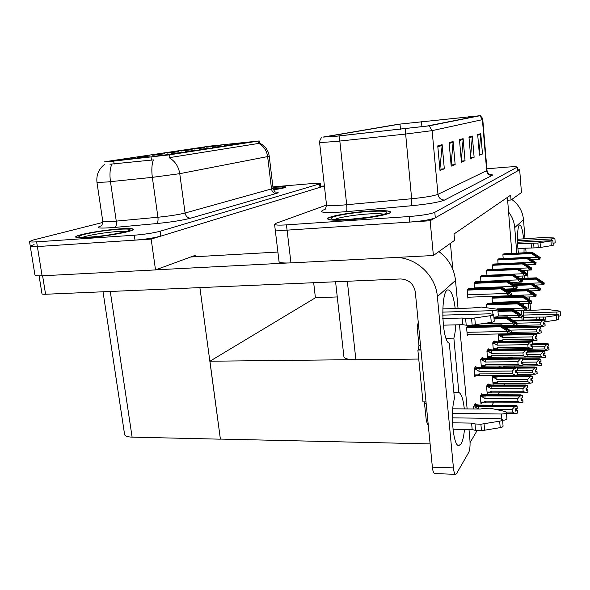 <?xml version="1.0" encoding="UTF-8"?>
<svg xmlns="http://www.w3.org/2000/svg" width="590" height="590" viewBox="0 0 590 590"><rect width="100%" height="100%" fill="white"/><g stroke="black" fill="none" stroke-linecap="round" stroke-linejoin="round"><path stroke-width="0.89" d="M511.899 253.405L507.629 200.239L511.036 199.995L510.652 195.157L454.02 234.001L454.588 240.359L433.392 255.514L430.132 220.741L519.672 169.728L517.511 169.905M450.428 243.338L452.773 269.188M418.752 359.052L355.873 359.73C348.697 359.701 344.707 358.75 343.918 356.884L343.889 356.603M511.036 199.995L521.449 192.547L519.672 169.728M279.048 261.591L275.198 229.532C275.788 230.373 279.749 230.579 287.087 230.144L430.132 220.741M279.063 261.709C279.682 262.823 283.65 263.214 290.959 262.897L433.392 255.514M507.629 200.239L507.4 197.392M475.393 404.445L475.334 403.759L473.608 406.458L473.829 408.981M468.261 325.363L466.55 327.339L467.287 335.629L468.172 334.582M481.956 394.15L481.897 393.486L480.275 396.023L480.968 403.848L481.573 402.874M474.028 324.913L474.08 325.488M488.122 384.481L488.063 383.839L486.544 386.221L487.2 393.825L487.79 392.888M493.461 375.41L492.436 377.01L493.07 384.4L493.631 383.493M499.398 366.803L499.347 366.206L498.609 367.356M513.204 348.852L513.263 349.59M493.498 296.652L492.06 297.957L492.488 303.09M487.783 303.245L486.256 304.639L486.514 307.656M508.587 357.156L508.676 358.174M503.727 365.984L503.816 367.12L504.339 366.279M475.887 366.987L475.828 366.316L474.117 368.684L474.832 376.722L475.511 375.742M468.962 288.481L467.147 289.882L467.877 298.142L468.814 297.183M482.369 357.953L482.31 357.304L480.71 359.531L481.388 367.334L482.045 366.39M475.747 281.791L474.043 283.097L474.493 288.267M487.628 358.403L488.181 357.606M488.461 349.464L488.409 348.845L486.905 350.932L487.547 358.403M493.587 349.87L493.963 349.332M494.199 341.477L494.147 340.873L492.731 342.842L493.329 349.87M499.125 333.955L498.226 335.209L498.779 341.839M508.683 325.547L508.809 327.111M499.111 258.774L497.761 259.777L498.1 263.826M493.771 264.032L492.348 265.102L492.709 269.394M503.897 333.859L503.934 334.265M482.119 275.515L480.518 276.732L480.939 281.578M488.122 269.601L486.61 270.744L486.993 275.301M504.162 253.803L502.887 254.74L503.196 258.575M514.974 365.977L514.274 367.179M509.48 375.343L509.2 375.837M504.856 383.235L503.808 385.019M499.339 392.652L498.085 394.784M493.469 402.668L491.986 405.183M477.03 430.707L470.075 442.566M430.11 443.909L220.387 439.078L209.929 361.22L315.495 297.744L337.274 296.94M209.929 361.22L352.879 359.679M120.876 160.082L133.716 158.445L120.876 160.082M185.732 151.542L197.259 150.081L185.732 151.542M171.27 153.747L183.261 152.227L171.27 153.747M224.598 145.612L234.938 144.314L224.598 145.612M181.137 151.033L192.126 149.646L181.137 151.033M206.692 147.198L216.928 145.914L206.692 147.198M155.952 156.084L168.43 154.499L155.952 156.084M167.309 153.105L178.711 151.667L167.309 153.105M137.256 157.619L149.572 156.055L137.256 157.619M152.707 155.303L164.551 153.798L152.707 155.303M212.334 147.485L223.042 146.136L212.334 147.485M199.398 149.462L210.497 148.06L199.398 149.462M218.521 145.42L228.419 144.181L218.521 145.42M194.25 149.064L204.848 147.736L194.25 149.064M236.243 143.835L246.244 142.588L236.243 143.835M111.34 161.365L169.537 154.823L259.194 140.951L209.915 146.099L107.085 161.402L104.541 161.881L111.34 161.365M34.102 244.577L30.252 246.148C30.311 246.709 32.686 246.841 37.369 246.554L151.158 239.075L324.411 185.968L320.754 186.248M30.267 246.244L34.943 275.036C35.024 275.759 37.406 276.009 42.082 275.796L155.524 269.918L151.158 239.075M155.524 269.918L195.541 255.219L195.747 256.702M220.387 439.078L199.899 287.61M315.414 297.788L313.681 282.713M220.262 439.174L132.108 437.138C127.403 436.969 124.896 436.062 124.586 434.424L103.029 291.784M348.668 219.775C369.126 218.462 392.704 213.934 390.528 211.884C388.913 210.534 381.671 210.283 368.802 211.139C349.228 212.452 326.159 216.744 327.656 218.934C328.829 220.284 335.835 220.564 348.668 219.775M336.787 136.143L325.186 136.865L399.983 124.084L478.387 115.913L426.769 126.09L336.787 136.143M335.931 136.29L429.21 125.84L480.238 115.677L398.132 124.276L322.922 137.101L335.931 136.29M326.521 205.047L276.201 223.241L274.571 224.347L275.198 229.532C275.788 230.373 279.749 230.579 287.087 230.144L409.711 222.083C422.425 221.08 430.958 219.65 435.309 217.799L517.423 171.012L517.297 167.162M274.571 224.347C275.161 225.151 279.122 225.321 286.46 224.871L409.172 216.53C421.894 215.505 430.435 214.096 434.793 212.304L517.29 167.051C516.353 166.616 512.459 166.675 505.615 167.221L486.875 168.806M480.769 133.628L482.48 154.005L479.427 155.185L477.679 134.505L480.769 133.628L480.769 134.343L477.738 135.213M453.098 141.512L455.148 164.603L451.202 166.129L449.108 142.647L453.098 141.512L453.105 142.323L449.182 143.451M442.139 144.639L444.322 168.799L440 170.481L437.75 145.885L442.139 144.639L442.139 145.487L437.832 146.726M472.31 136.039L474.124 157.242L470.805 158.533L468.954 136.991L472.31 136.039L472.31 136.784L469.021 137.728M463.121 138.657L465.045 160.768L461.432 162.162L459.47 139.697L463.121 138.657L463.121 139.432L459.536 140.464M465.045 160.768L461.343 161.092M461.314 160.812L463.121 139.432M474.124 157.242L470.724 157.545M470.621 156.335L472.31 136.784M444.322 168.799L439.882 169.183L442.139 145.487M455.148 164.603L451.099 164.957M451.092 164.883L453.105 142.323M482.48 154.005L479.353 154.285M479.183 152.301L480.769 134.343M88.153 237.571C106.392 236.428 134.535 231.228 133.281 229.37C132.89 228.463 128.546 228.286 120.249 228.854C102.756 229.997 75.151 234.953 75.645 236.988C75.83 237.895 79.997 238.087 88.153 237.571M273.458 189.818C281.592 188.594 285.744 187.664 285.921 187.015C285.309 186.492 281.268 186.536 273.782 187.141L273.701 187.163C281.106 186.565 285.103 186.521 285.707 187.037C285.538 187.679 281.452 188.594 273.45 189.796M258.059 141.18L258.339 143.488L258.781 143.385C263.767 146.165 266.717 150.568 267.631 156.579L179.758 173.674L152.345 177.354C151.423 170.119 151.763 164.293 153.371 159.89L109.932 164.219M29.515 241.59L30.252 246.148C30.311 246.709 32.686 246.841 37.369 246.554L134.999 240.137C145.413 239.304 154.02 237.962 160.804 236.118L319.979 187.325L320.827 186.86L320.451 183.49M258.339 143.488L169.124 157.685C175.009 161.085 178.556 166.417 179.758 173.674L185.076 213.019L273.104 188.483L269.224 156.136L267.631 156.579L271.548 189.22C272.13 191.964 273.708 193.373 276.282 193.446L190.695 218.16C182.583 220.299 171.248 222.098 156.689 223.558L114.851 227.416C99.032 228.662 94.511 228.124 101.303 225.808M102.808 222.445L33.357 239.982L29.5 241.502C29.552 242.033 31.926 242.151 36.617 241.848L134.291 235.211C144.712 234.363 153.319 233.035 160.119 231.243L319.603 183.903L320.444 183.453L312.353 183.549L272.905 186.875M503.469 254.165L531.996 252.712L538.773 257.115L531.62 253.154L531.31 253.508L539.924 259.202L540.204 257.483L532.298 252.365L503.823 253.818M502.901 254.946L531.31 253.508M503.019 254.607L531.62 253.154M536.745 256.768L539.68 258.14L540.204 257.483M539.68 258.14L539.754 259.157M520.793 278.856L536.207 278.222L542.874 282.617L535.845 278.716L535.55 279.114L543.928 284.741L544.268 282.942L536.502 277.824L520.328 278.495M521.833 279.675L535.55 279.114M521.368 279.306L535.845 278.716M536.207 278.222L536.502 277.824M540.897 282.352L543.774 283.679L544.268 282.942M543.774 283.679L543.847 284.675M498.388 259.157L527.667 257.727L534.621 262.262L527.261 258.191L526.936 258.568L535.801 264.416L536.096 262.639L527.984 257.351L498.764 258.789M497.783 259.983L526.936 258.568M497.916 259.622L527.261 258.191M527.667 257.727L527.984 257.351M532.519 261.923L535.543 263.332L536.096 262.639M535.543 263.332L535.624 264.379M493.019 264.438L523.087 263.022L530.226 267.713L522.659 263.516L522.312 263.914L528.05 267.381L528.094 267.912C528.279 268.996 529.333 269.659 531.251 269.903L531.752 268.089L523.426 262.631L493.417 264.047M492.362 265.316L522.312 263.914M492.517 264.932L522.659 263.516M523.087 263.022L523.426 262.631M528.05 267.381L531.162 268.826L531.752 268.089M531.162 268.826L531.251 269.903M487.333 270.036L518.226 268.642L525.565 273.487L517.777 269.165L517.408 269.586L523.315 273.17L523.36 273.716C523.551 274.822 524.635 275.508 526.612 275.759L527.231 274.969L527.143 273.871L518.588 268.221L487.753 269.623M486.625 270.965L517.408 269.586M486.802 270.559L517.777 269.165M518.226 268.642L518.588 268.221M523.315 273.17L526.523 274.645L527.143 273.871M526.523 274.645L526.612 275.759M514.532 284.528L532.077 283.842L538.913 288.377L531.693 284.365L531.384 284.786L539.99 290.568L540.351 288.702L537.829 286.74L532.379 283.429L514.001 284.144M515.623 285.398L531.384 284.786M515.136 285.007L531.693 284.365M532.077 283.842L532.379 283.429M536.871 288.119L539.828 289.483L540.351 288.702M539.828 289.483L539.902 290.501M507.584 290.531L527.711 289.786L534.724 294.469L527.298 290.339L526.973 290.781L535.823 296.733L536.214 294.794L533.633 292.758L528.028 289.343L506.928 290.125M508.956 291.438L526.973 290.781M508.403 291.032L527.298 290.339M527.711 289.786L528.028 289.343M532.608 294.226L535.654 295.62L536.214 294.794M535.654 295.62L535.735 296.667M492.783 297.124L523.079 296.077L530.292 300.915L522.651 296.667L522.305 297.131L528.102 300.686L528.139 301.217C528.33 302.301 529.385 302.958 531.325 303.194L531.833 301.247L523.426 295.612L493.188 296.659M492.075 298.164L522.305 297.131M492.281 297.707L522.651 296.667M523.079 296.077L523.426 295.612M528.102 300.686L531.243 302.117L531.833 301.247M531.243 302.117L531.325 303.194M487.03 303.747L518.175 302.751L525.594 307.759L517.718 303.371L517.356 303.872L523.315 307.538L523.36 308.091C523.551 309.204 524.65 309.883 526.641 310.119L527.18 308.083L518.544 302.257L487.458 303.253M486.271 304.853L517.356 303.872M486.499 304.366L517.718 303.371M518.175 302.751L518.544 302.257M523.315 307.538L526.553 309.005L527.18 308.083M526.553 309.005L526.641 310.119M516.995 323.187L540.72 322.619L542.756 320.363L544.673 319.957L514.133 320.724M544.673 319.957L544.821 321.919L543.456 322.221L543.604 324.183L545.013 323.807L543.56 323.6M544.659 319.987L544.806 321.948M544.813 321.875L544.718 319.883L543.206 319.588L513.514 320.341M514.06 320.68L544.703 319.913M544.718 319.883L544.85 321.875M514.546 321.063L542.756 320.363M512.961 326.941L543.206 326.255L540.89 324.876L512.548 325.533L512.961 326.941L512.452 327.03M543.206 326.255L545.101 325.872L544.953 323.91M540.72 322.619L540.89 324.876M545.101 325.872L545.013 323.807M512.548 325.533L511.589 326.388L508.757 326.447M543.825 322.14L543.936 323.593M527.556 350.512L547.137 350.246L549.047 349.737L548.907 347.827L547.476 347.584M532.593 346.891L544.695 346.706L544.865 348.919L516.766 349.546M544.695 346.706L546.701 344.486L548.56 344.095L548.707 346.013L547.38 346.293L547.52 348.211L548.907 347.827M547.741 346.219L547.845 347.584M548.715 345.932L548.611 343.985L547.129 343.653L532.298 343.889L530.808 344.221L530.971 346.345L532.453 346.042L530.919 345.659M531.266 344.295L548.611 343.985M548.848 347.93L548.995 349.848M547.137 350.246L544.865 348.919M531.295 344.73L546.701 344.486M548.56 344.095L531.266 344.339M548.575 344.066L548.707 346.013M548.744 345.932L548.604 344.014M453.858 392.431L458.836 392.446L453.865 338.136C454.861 334.663 455.48 330.238 455.731 324.869M455.192 308.533C453.776 297.19 451.549 291.003 448.511 289.978C440.501 287.448 441.231 340.88 449.315 343.299L454.433 398.619C450.111 413 453.363 446.785 458.88 445.568L461.1 443.842C462.715 441.018 463.843 436.209 464.485 429.409M464.323 408.9C463.194 399.194 461.373 393.714 458.836 392.446M446.062 338.276L453.865 338.136M155.753 269.837L287.227 263.015M190.718 256.989L277.905 252.048M438.886 251.591C448.621 258.899 454.16 268.509 455.51 280.42L437.374 296.6L453.43 467.877C453.865 471.963 454.61 474.109 455.664 474.323L456.586 473.549L468.748 452.39C469.906 449.735 470.304 445.59 469.928 439.956L468.984 429.483M455.51 280.42L458.047 308.445M459.522 324.78L467.125 408.922M455.664 474.323L434.756 473.593C433.628 473.379 432.831 471.248 432.374 467.199L415.301 291.954C413.678 283.768 408.796 279.439 400.669 278.967L45.578 294.255C43.232 294.344 42.03 294.174 41.979 293.761L39.088 275.877M437.374 296.6C435.833 275.604 416.105 257.262 395.669 257.476M529.208 310.539L528.205 303.356M524.739 278.31L524.554 275.928M524.215 271.636L524.112 270.301M522.15 276.024L522.342 278.414M523.994 252.786L524.075 248.154M523.603 238.928C522.711 230.454 521.479 225.815 519.901 225.026C517.489 224.06 516.582 241.177 518.485 253.066M523.736 303.496L523.551 305.332M523.308 310.274L523.581 320.09M511.788 199.457C518.75 204.516 522.659 211.279 523.514 219.738L514.731 227.578L516.759 253.154M518.588 276.179L518.684 277.344M521.302 310.333L521.663 314.876M521.87 317.472L522.084 320.127M523.736 340.917L523.773 341.411M532.298 343.822L532.35 340.769M523.514 219.738L525.004 238.847M525.72 248.073L526.081 252.682M527.445 270.154L528.065 278.178M529.525 296.947L529.731 299.572M530.026 303.297L530.587 310.502M514.731 227.578C514.222 221.825 512.172 216.641 508.58 212.024M509.944 330.135L536.657 329.559L538.759 327.236L540.728 326.816L506.382 327.59M540.728 326.816L540.868 328.859L539.474 329.139L539.629 331.152L541.082 330.769L539.585 330.548M540.713 326.838L540.868 328.859M540.875 328.778L540.772 326.735L539.231 326.425L505.121 326.801M506.309 327.538L540.757 326.764L540.912 328.778M507.636 328.372L507.695 327.929L538.759 327.236M508.101 333.778L539.223 333.284L536.834 331.875L511.471 332.399M539.223 333.284L541.178 332.885L541.023 330.872M536.657 329.559L536.834 331.875M541.178 332.885L541.082 330.769M506.486 334.095L508.189 333.911M539.865 329.058L539.983 330.533M498.262 335.644L502.636 335.135L502.488 337.458L532.364 336.897L534.525 334.508L536.561 334.065L498.292 335.113M536.561 334.065L536.701 336.167L535.263 336.462L535.425 338.535L536.922 338.122L535.373 337.886M536.539 334.095L536.701 336.167M536.716 336.086L536.605 333.984L535.027 333.645L503.233 334.279M498.749 334.478L536.59 334.014M536.605 333.984L536.745 336.086M502.636 335.135L534.525 334.508M499.472 335.622L502.488 337.458M503.145 341.271L535.012 340.725L532.549 339.28L502.687 339.818L503.145 341.271L498.757 341.544M535.012 340.725L537.018 340.305L536.863 338.24M532.364 336.897L532.549 339.28M537.018 340.305L536.922 338.122M502.687 339.818L501.677 340.703L501.648 341.492M535.683 336.374L535.801 337.878M492.768 343.284L497.267 342.761L497.112 345.165L527.814 344.678L530.041 342.207L532.136 341.75L492.812 342.724M532.136 341.75L532.305 343.882L532.121 341.78M493.299 342.045L532.173 341.691L530.572 341.3L497.908 341.853L493.705 341.485M532.187 341.662L532.335 343.822M497.267 342.761L530.041 342.207M494.014 343.262L497.112 345.165M497.798 349.066L530.543 348.602L528.006 347.127L497.318 347.584L497.798 349.066L493.284 349.346M530.543 348.602L532.623 348.166L532.453 346.042M527.814 344.678L528.006 347.127M532.623 348.166L532.519 345.917M497.318 347.584L496.279 348.498L496.249 349.302M531.251 344.125L531.369 345.651M512.467 357.112L512.821 358.13L543.331 357.806L545.3 357.282L545.153 355.313L543.685 355.055M512.061 357.112L511.434 357.614L508.632 357.643M527.858 354.339L540.824 354.184L540.993 356.449L527.504 356.603M540.824 354.184L542.881 351.891L544.799 351.485L544.946 353.454L543.582 353.749L543.729 355.718L545.153 355.313M543.965 353.668L544.069 355.055M527.644 351.633L544.843 351.404L545.005 353.344L544.858 351.375L543.331 351.013L527.615 351.227M545.094 355.423L545.249 357.393M543.331 357.806L540.993 356.449M486.942 351.382L491.581 350.844L491.411 353.336L522.983 352.938L525.284 350.386L527.453 349.907L527.622 352.097L542.881 351.891M544.799 351.485L527.652 351.684M544.813 351.456L544.946 353.454M503.749 366.279L539.319 365.793L541.347 365.247L541.192 363.226L539.673 362.946M521.641 362.223L536.73 362.083L536.907 364.413L523.005 364.524M536.73 362.083L538.847 359.723L540.824 359.303L540.978 361.323L539.57 361.626L539.725 363.647L541.192 363.226M539.975 361.537L540.079 362.946M540.986 361.235L540.883 359.185L539.326 358.794L522.563 358.971M541.023 361.235L540.883 359.185L522.593 359.399M541.133 363.344L541.288 365.365M539.319 365.793L536.907 364.413M522.637 359.885L538.847 359.723M540.824 359.303L522.6 359.457M540.838 359.273L540.978 361.323M536.782 369.554L536.679 367.445L535.086 367.024L502.997 367.26L498.963 366.81M517.747 374.326L535.064 374.244L537.158 373.669L536.996 371.597L535.432 371.294M516.235 370.542L532.394 370.446L532.586 372.836L517.637 372.91M532.394 370.446L534.577 368.005L536.612 367.57L536.775 369.65L535.322 369.959L535.484 372.039L536.996 371.597M535.75 369.871L535.86 371.294M516.884 367.614L536.679 367.445M536.937 371.722L537.099 373.802M535.064 374.244L532.586 372.836M517.246 368.131L534.577 368.005M536.612 367.57L517.106 367.673M536.627 367.533L536.775 369.65M536.819 369.554L536.657 367.474M492.473 377.438L493.683 377.438L496.81 379.385L527.799 379.304L527.998 381.76L497.016 381.811L495.969 382.711L495.895 383.493L530.558 383.205L532.726 382.6L532.556 380.469L530.934 380.144M527.799 379.304L530.056 376.789L532.15 376.332L532.32 378.47L530.823 378.802L530.993 380.934L532.556 380.469M492.576 376.796L532.173 376.295L532.32 378.47M493.063 376.022L532.202 376.228L530.594 375.749L497.606 375.882M531.28 378.699L531.391 380.144M532.335 378.367L532.217 376.199M497.503 383.242L497.016 381.811M532.49 380.602L532.652 382.74M530.558 383.205L527.998 381.76M493.683 377.438L496.964 376.907L496.81 379.385M496.964 376.907L530.056 376.789M532.372 378.367L532.202 376.228M452.486 413.472L501.375 414.003L501.788 418.907M499.656 421.164L500.202 427.632L484.604 430.213L484.036 423.731L499.656 421.164C501.648 420.788 502.606 420.25 502.533 419.542L498.97 418.443L452.405 417.853M442.64 312.125L492.65 310.665L492.938 314.02M442.655 315.134L490.084 313.799L493.668 314.426C493.727 314.913 492.739 315.318 490.703 315.65L471.565 318.453L465.606 318.497L466.203 325.201L472.162 325.179L471.565 318.453M492.65 310.665C495.888 310.465 497.599 310.008 497.79 309.293L481.543 307.102L471.336 308.039L442.721 308.909M493.904 317.199C496.78 316.941 498.255 316.491 498.336 315.842L497.805 309.425M452.987 429.21L472.17 429.535L471.594 423.096L475.016 423.967L480.894 424.225L484.036 423.731M500.202 427.632C502.193 427.256 503.152 426.703 503.071 425.987L502.547 419.741M484.604 430.213L481.462 430.707L480.894 424.225M475.016 423.967L475.592 430.435L481.462 430.707M475.592 430.435L472.17 429.535M428.34 425.737L426.364 421.172L424.343 401.886M452.508 422.816L471.594 423.096M420.958 350.04L417.875 350.084L422.949 401.878L426.017 401.901M417.875 350.084L418.406 349.538L418.959 345.393L417.174 327.111L418.266 322.376M442.766 318.541L462.162 318.017L465.606 318.497M466.203 325.201L462.759 324.699L443.304 325.171M462.759 324.699L462.162 318.017M501.375 414.003C504.561 413.885 506.235 413.31 506.39 412.285L504.885 411.437L490.268 408.221L484.449 408.324L480.231 409.04L452.781 408.796M502.599 420.331C505.424 420.11 506.862 419.527 506.921 418.598L506.412 412.476M474.773 317.995L475.363 324.721L472.162 325.179M475.363 324.721L491.271 322.361C493.306 322.029 494.287 321.609 494.236 321.115L493.683 314.566M523.293 312.973L556.768 312.036L556.931 314.234M556.422 315.458L556.754 320.038L546.023 321.639L545.684 317.059L556.422 315.458L558.288 314.677L555.596 314.197L523.33 315.075M517.467 240.809L551.407 238.913L551.51 240.403M517.511 242.232L552.874 240.654L537.888 243.036L533.64 243.213L534.002 247.903L538.242 247.734L537.888 243.036M551.407 238.913L554.851 238.183L553.649 237.947L542.704 237.556L517.445 239.275M553.073 243.427L555.19 242.792L554.858 238.235M556.754 320.038L558.619 319.242L558.295 314.758M546.023 321.639L544.858 321.808M536.966 319.751L536.76 317.081L545.684 317.059M523.419 317.427L536.76 317.081M517.585 243.825L533.64 243.213M534.002 247.903L517.924 248.486M531.435 247.77L531.074 243.087M556.768 312.036C558.914 311.918 560.043 311.616 560.161 311.144L548.095 309.558L523.3 310.709M558.413 316.447L560.493 315.643L560.168 311.225M540.079 242.741L540.433 247.446L538.242 247.734M540.433 247.446L553.214 245.337L552.874 240.713M543.692 319.684L543.515 317.368M350.054 219.259L368.662 217.253M348.786 219.723C336.079 220.505 329.146 220.232 327.981 218.897C326.499 216.729 349.324 212.481 368.706 211.176C381.442 210.335 388.603 210.586 390.204 211.913C392.35 213.949 369.016 218.433 348.786 219.723M88.33 237.519C80.262 238.036 76.132 237.844 75.955 236.951C75.454 234.938 102.778 230.026 120.095 228.898C128.303 228.337 132.595 228.507 132.986 229.407C134.218 231.251 106.377 236.391 88.33 237.519M527.453 349.907L487.008 350.792M527.431 349.936L527.607 352.127L526.074 352.451L526.25 354.642L527.851 354.192L526.192 353.911M527.615 352.038L527.504 349.811L525.852 349.413L492.259 349.885L487.952 349.472M487.524 350.069L527.482 349.841M527.504 349.811L527.659 352.038M491.581 350.844L525.284 350.386M488.225 351.367L491.411 353.336M492.134 357.334L525.808 356.965L523.183 355.453L491.625 355.822L492.134 357.334L487.473 357.614M525.808 356.965L527.947 356.507L527.777 354.317M522.983 352.938L523.183 355.453M527.947 356.507L527.851 354.192M491.625 355.822L490.563 356.758L490.526 357.577M526.546 352.348L526.671 353.904M480.754 359.996L485.541 359.435L485.356 362.017L517.85 361.714L520.225 359.074L522.467 358.572L480.835 359.354M522.467 358.572L522.644 360.829L521.044 361.198L521.228 363.462L522.88 362.983L521.162 362.68M522.445 358.609L522.622 360.866M522.637 360.763L522.519 358.477L520.83 358.049L486.256 358.418L481.838 357.96M481.381 358.595L522.504 358.506M522.519 358.477L522.681 360.763M485.541 359.435L520.225 359.074M482.074 359.981L485.356 362.017M486.116 366.117L520.771 365.852L518.057 364.31L485.577 364.583L486.116 366.117L481.307 366.397M520.771 365.852L522.983 365.372L522.806 363.123M517.85 361.714L518.057 364.31M522.983 365.372L522.88 362.983M485.577 364.583L484.486 365.535L484.442 366.375M521.545 361.095L521.671 362.673M474.161 369.156L479.11 368.58L478.91 371.257L512.378 371.066L514.841 368.337L517.157 367.806L474.272 368.477M517.157 367.806L517.341 370.137L515.69 370.527L515.874 372.851L517.592 372.349L515.808 372.017M517.135 367.843L517.319 370.166M517.334 370.063L517.216 367.703L515.483 367.238L479.876 367.496L475.341 366.987M474.854 367.666L474.817 368.035L517.194 367.74M517.216 367.703L517.378 370.063M479.11 368.58L514.841 368.337M475.525 369.148L478.91 371.257M479.714 375.469L515.409 375.321L512.599 373.743L479.146 373.898L479.714 375.469L474.744 375.749M515.409 375.321L517.696 374.82L517.511 372.497M512.378 371.066L512.599 373.743M517.696 374.82L517.592 372.349M479.146 373.898L478.018 374.879L477.966 375.734M516.221 370.409L516.353 372.01M481.293 275.973L513.071 274.608L520.623 279.623L512.585 275.161L512.201 275.611L518.278 279.313L518.33 279.874C518.522 281.017 519.643 281.718 521.685 281.976L522.342 281.142L522.253 280.007L513.455 274.166L481.742 275.53M480.54 276.953L512.201 275.611M480.732 276.526L512.585 275.161M513.071 274.608L513.455 274.166M518.278 279.313L521.597 280.833L522.253 280.007M521.597 280.833L521.685 281.976M474.876 282.278L507.584 280.951L515.358 286.15L507.068 281.541L506.663 282.02L512.924 285.848L512.976 286.43C513.182 287.61 514.332 288.333 516.442 288.591L517.15 287.706L517.054 286.534L507.99 280.479L475.356 281.806M474.065 283.325L506.663 282.02M474.279 282.868L507.068 281.541M507.584 280.951L507.99 280.479M512.924 285.848L516.346 287.411L517.054 286.534M516.346 287.411L516.442 288.591M468.047 288.989L501.736 287.714L509.745 293.112L501.19 288.348L500.755 288.857L507.216 292.824L507.267 293.422C507.481 294.639 508.676 295.384 510.859 295.642L511.604 294.698L511.508 293.488L502.171 287.212L468.556 288.495M467.169 290.118L500.755 288.857M467.413 289.624L501.19 288.348M501.736 287.714L502.171 287.212M507.216 292.824L510.756 294.432L511.508 293.488M510.756 294.432L510.859 295.642M527.6 387.726L527.49 385.491L525.823 385.012L491.898 385.027L487.657 384.481M486.58 386.664L487.827 386.664L491.042 388.677L522.924 388.714L523.131 391.244L491.256 391.177L490.187 392.099L490.106 392.896L525.779 392.719L528.013 392.084L527.836 389.887L526.155 389.54M522.924 388.714L525.248 386.118L527.416 385.631L527.593 387.837L526.044 388.183L526.221 390.381L527.836 389.887M486.698 385.978L487.052 385.602L527.438 385.602L527.593 387.837M487.222 385.159L487.097 385.536L527.49 385.491M526.531 388.073L526.649 389.54M491.772 392.63L491.256 391.177M527.762 390.034L527.939 392.232M525.779 392.719L523.131 391.244M487.827 386.664L491.212 386.118L491.042 388.677M491.212 386.118L525.248 386.118M527.644 387.726L527.467 385.528M522.57 397.69L522.452 395.381L520.749 394.865L485.828 394.74L481.477 394.15M480.319 396.473L481.595 396.48L484.914 398.567L517.732 398.722L517.946 401.333L485.142 401.141L484.036 402.085L483.948 402.889L520.69 402.837L522.998 402.174L522.821 399.909L521.073 399.533M517.732 398.722L520.137 396.038L522.379 395.536L522.563 397.8L520.963 398.162L521.147 400.426L522.821 399.909M480.459 395.743L480.828 395.344L522.401 395.492L522.563 397.8M481.012 394.872L480.872 395.271L522.452 395.381M521.479 398.044L521.597 399.533M485.681 402.616L485.142 401.141M522.74 400.064L522.924 402.328M520.69 402.837L517.946 401.333M481.595 396.48L485.098 395.905L484.914 398.567M485.098 395.905L520.137 396.038M522.615 397.69L522.438 395.418M517.216 408.302L517.091 405.92L515.336 405.36L479.36 405.094L474.891 404.438M506.5 413.538L515.262 413.627L517.577 413.089L517.467 410.596L515.66 410.175M473.645 406.916L474.965 406.93L478.313 409.025M494.981 409.239L512.201 409.394L512.422 412.086L506.227 412.019M512.201 409.394L514.687 406.621L517.01 406.082L517.201 408.42L515.542 408.804L515.734 411.142L517.467 410.596M473.807 406.134L474.205 405.714L517.032 406.045L517.201 408.42M474.404 405.212L474.249 405.632L517.091 405.92M516.095 408.678L516.221 410.183M517.386 410.758L517.577 413.089M515.262 413.627L512.422 412.086M474.965 406.93L478.586 406.333L478.387 409.025M478.586 406.333L514.687 406.621M517.26 408.302L517.069 405.964M497.872 310.281L512.968 309.839L520.594 315.023L512.481 310.502L512.091 311.033L518.234 314.824L518.278 315.392C518.477 316.542 519.606 317.236 521.671 317.479L522.334 316.491L522.246 315.348L513.352 309.308L497.827 309.772M497.967 311.439L512.091 311.033M497.923 310.923L512.481 310.502M512.968 309.839L513.352 309.308M518.234 314.824L521.575 316.329L522.246 315.348M521.575 316.329L521.671 317.479M493.948 317.737L507.422 317.383L515.276 322.767L506.906 318.084L506.486 318.652L512.821 322.582L512.865 323.165C513.071 324.345 514.244 325.068 516.375 325.311L517.083 324.264L516.988 323.084L507.835 316.823L494.118 317.184M494.051 318.976L506.486 318.652M494.007 318.423L506.906 318.084M507.422 317.383L507.835 316.823M512.821 322.582L516.279 324.131L516.988 323.084M516.279 324.131L516.375 325.311M467.516 326.218L501.507 325.429L509.605 331.019L500.954 326.181L500.512 326.786L507.046 330.857L507.09 331.455C507.312 332.679 508.521 333.416 510.726 333.667L511.478 332.546L511.382 331.337L501.95 324.825L468.032 325.628M466.565 327.561L500.512 326.786M466.867 326.963L500.954 326.181M501.507 325.429L501.95 324.825M507.046 330.857L510.623 332.45L511.382 331.337M510.623 332.45L510.726 333.667M355.873 359.73L347.326 281.26M290.959 262.897L286.46 224.871M113.693 161.114L114.135 164.16M42.082 275.796L36.617 241.848M132.108 437.138L110.278 291.467M151.055 157.11L151.483 160.178M169.537 154.823L169.92 157.604M480.076 115.81L482.406 119.652L432.109 130.641L405.404 134.078L335.622 141.489L319.596 142.61M326.484 204.649L326.506 204.789C327.384 205.674 332.716 205.777 342.51 205.106L411.643 198.742C425.058 197.399 433.827 195.924 437.972 194.317L487.016 170.473L482.775 119.549M339.722 135.892L339.833 141.047L346.691 204.752C347.038 208.536 346.92 210.844 346.345 211.67C325.805 213.219 318.054 212.702 323.091 210.106L324.788 209.48M488.889 174.367C492.097 174.478 493.151 174.839 492.06 175.451L444.602 200.04C440.885 199.936 438.68 198.026 437.972 194.317L432.109 130.641L429.21 125.84M480.356 115.743C482.495 118.125 483.299 119.379 482.768 119.497L482.406 119.652L486.684 170.886C487.229 173.873 489.022 175.4 492.06 175.451M444.602 200.04C439.506 202.149 428.524 204.044 411.65 205.726L411.643 198.742L405.168 128.856M411.65 205.726L346.345 211.67M409.172 216.53L409.711 222.083M434.793 212.304L435.309 217.799M517.128 167.294L517.423 171.012M468.335 116.761L468.43 117.912M421.444 121.547L421.939 126.821M399.983 124.084L400.492 129.298M96.974 182.45L102.763 221.206C102.962 221.818 106.303 221.899 112.793 221.434L157.921 217.245L152.345 177.354L106.967 182L96.974 182.421C96.163 174.839 98.803 168.762 104.887 164.197M111.79 164.263C109.954 168.644 109.511 174.441 110.463 181.654L116.274 221.139C116.636 224.532 116.156 226.626 114.851 227.416M275.427 192.045C278.76 192.141 279.048 192.606 276.282 193.446M134.291 235.211L134.999 240.137M160.119 231.243L160.804 236.118M319.603 183.903L319.979 187.325M156.689 223.558C157.862 222.769 158.275 220.667 157.921 217.245C169.492 216.073 178.541 214.664 185.076 213.019C185.821 216.331 187.694 218.042 190.695 218.16M535.986 255.78L537.018 255.728M528.529 257.675L536.782 257.269M540.034 281.253L541.148 281.209M513.617 283.915L540.934 282.839M531.73 260.883L532.829 260.824M523.795 262.852L532.564 262.439M527.231 266.282L528.389 266.223M518.765 268.332L528.094 267.912M522.452 272.005L523.684 271.946M486.993 275.279L523.36 273.716M535.971 286.969L537.143 286.924M506.331 289.756L536.907 288.628M531.671 293.009L532.918 292.965M511.228 295.487L532.652 294.742M527.121 299.396L528.433 299.359M492.429 302.375L528.139 301.217M522.283 306.181L523.684 306.136M496.95 308.872L523.36 308.091M432.374 467.199L453.43 467.877M42.598 275.766L45.578 294.255M501.677 340.703L498.69 340.755M496.279 348.498L493.211 348.543M495.969 382.711L492.923 382.718M424.623 403.376L426.157 403.383M418.406 349.538L420.906 349.501M418.959 345.393L420.508 345.364M490.703 315.65L491.271 322.361M550.964 241.258L551.311 245.949M539.312 317.398L539.489 319.684M334.737 219.546C337.48 217.658 353.602 214.937 367.098 214.03C375.542 213.469 381.051 213.536 383.633 214.229M349.781 219.296C334.036 220.136 328.32 219.428 332.627 217.164C337.738 215.099 353.948 212.54 367.813 211.559C383.117 210.645 389.194 211.272 386.052 213.433C381.76 215.49 364.45 218.307 349.781 219.296M82.866 237.313C86.973 235.395 105.507 232.327 117.44 231.546L126.592 231.457M89.916 237.092C77.858 237.704 75.69 236.87 83.419 234.577C93.5 232.165 105.249 230.402 118.664 229.281C130.604 228.595 133.148 229.355 126.297 231.582C118.951 233.662 101.583 236.31 89.916 237.092M273.163 188.874L279.741 188.557M272.964 187.362C286.976 186.499 287.124 187.259 273.391 189.656L282.558 187.9M490.563 356.758L487.406 356.795M484.486 365.535L481.233 365.564M478.018 374.879L474.67 374.893M517.378 278.074L518.684 278.023M480.924 281.401L518.33 279.874M511.98 284.542L513.374 284.483M474.463 287.905L512.976 286.43M506.22 291.431L507.71 291.372M467.582 294.838L507.267 293.422M490.187 392.099L487.052 392.092M484.036 402.085L480.806 402.063M517.15 313.379L518.639 313.342M498.351 315.93L518.278 315.392M511.678 321.048L513.271 321.004M480.614 323.94L512.865 323.165M505.837 329.22L507.54 329.183M466.992 332.303L507.09 331.455M343.918 356.884L335.585 281.769M259.194 140.958L259.445 143.068C265.006 145.693 268.266 150.037 269.224 156.114M321.491 137.441C319.566 140.899 318.939 142.633 319.603 142.655L326.506 204.789C325.916 208.1 325.282 209.723 324.611 209.664M487.03 170.635C488.122 173.305 488.822 174.537 489.132 174.323M273.104 188.527C274.276 191.108 275.058 192.274 275.464 192.023M101.288 225.8C101.827 225.896 102.313 224.37 102.763 221.206M531.774 259.63L539.85 259.246M535.101 285.081L543.928 284.741M527.113 264.858L535.72 264.46M522.157 270.39L531.347 269.984M516.884 276.253L526.715 275.832M530.594 290.907L539.99 290.568M525.808 297.072L535.823 296.733M520.719 303.592L531.413 303.253M515.299 310.51L526.73 310.178M448.075 289.992L448.511 289.978M495.895 383.493L492.989 383.493M333.807 219.458L349.855 219.274M327.981 218.897L328.025 219.288M384.938 213.882L385.078 213.72C388.589 213.27 368.625 218.337 349.973 219.266M80.963 237.246L90.034 237.069M128.214 230.985C132.02 230.491 107.151 236.229 90.218 237.055M511.257 282.47L521.789 282.05M505.239 289.093L516.552 288.665M467.796 297.22L510.97 295.715M490.106 392.896L487.119 392.881M483.948 402.889L480.88 402.867M509.502 317.855L521.759 317.531M503.307 325.673L516.464 325.363M467.199 334.596L510.815 333.719"/></g></svg>
